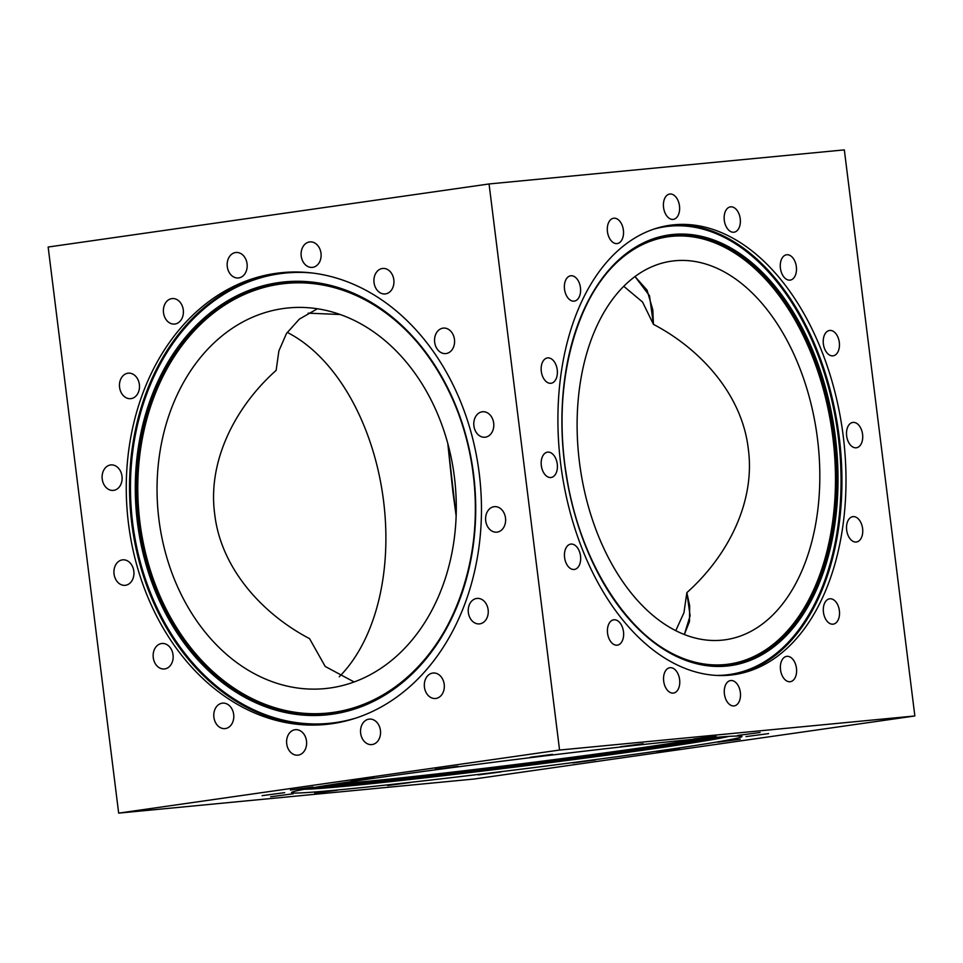 <?xml version="1.0" encoding="UTF-8"?>
<svg xmlns="http://www.w3.org/2000/svg" width="963" height="963" viewBox="0 0 963 963"><rect width="100%" height="100%" fill="white"/><g stroke="black" fill="none" stroke-linecap="round" stroke-linejoin="round"><path stroke-width="1.44" d="M354.107 681.96L325.205 666.456L309.556 638.65C260.841 613.106 220.647 567.026 214.701 514.049C207.466 461.229 235.153 406.88 276.14 370.382L278.885 350.917L286.48 333.499L299.324 319.138L317.393 308.762L299.324 319.138L286.48 333.499L278.885 350.917L276.14 370.382C235.153 406.88 207.466 461.229 214.701 514.049C220.647 567.026 260.841 613.106 309.556 638.65L325.205 666.456L354.107 681.96M454.416 477.13A191.204 149.181 -95.5 0 0 288.418 307.931A191.204 149.181 -95.5 0 0 158.161 512.509A191.204 149.181 -95.5 0 0 324.928 688.605A191.204 149.181 -95.5 0 0 454.416 477.13M559.563 750.045L118.666 813.121L473.94 779.043L914.85 715.966L473.94 779.043L118.666 813.121L48.15 247.034L118.666 813.121L559.563 750.045L914.85 715.966L844.334 149.879L914.85 715.966L559.563 750.045L489.06 183.957L48.15 247.034L489.06 183.957L559.563 750.045M479.237 473.447A226.967 177.084 -95.5 0 0 282.195 272.613A226.967 177.084 -95.5 0 0 127.585 515.446A226.967 177.084 -95.5 0 0 325.53 724.465A226.967 177.084 -95.5 0 0 479.237 473.447M247.058 263.802A12.796 9.979 -95.5 0 0 235.947 252.487A12.796 9.979 -95.5 0 0 227.232 266.173A12.796 9.979 -95.5 0 0 238.391 277.958A12.796 9.979 -95.5 0 0 247.058 263.802M320.992 253.233A12.796 9.979 -95.5 0 0 309.881 241.906A12.796 9.979 -95.5 0 0 301.166 255.604A12.796 9.979 -95.5 0 0 312.325 267.389A12.796 9.979 -95.5 0 0 320.992 253.233M393.819 279.788A12.796 9.979 -95.5 0 0 382.708 268.46A12.796 9.979 -95.5 0 0 373.993 282.147A12.796 9.979 -95.5 0 0 385.152 293.944A12.796 9.979 -95.5 0 0 393.819 279.788M454.464 339.421A12.796 9.979 -95.5 0 0 443.353 328.106A12.796 9.979 -95.5 0 0 434.626 341.793A12.796 9.979 -95.5 0 0 445.797 353.577A12.796 9.979 -95.5 0 0 454.464 339.421M493.67 423.07A12.796 9.979 -95.5 0 0 482.559 411.755A12.796 9.979 -95.5 0 0 473.844 425.441A12.796 9.979 -95.5 0 0 485.003 437.226A12.796 9.979 -95.5 0 0 493.67 423.07M505.503 517.998A12.796 9.979 -95.5 0 0 494.392 506.67A12.796 9.979 -95.5 0 0 485.665 520.369A12.796 9.979 -95.5 0 0 496.836 532.154A12.796 9.979 -95.5 0 0 505.503 517.998M488.133 609.735A12.796 9.979 -95.5 0 0 477.022 598.42A12.796 9.979 -95.5 0 0 468.295 612.107A12.796 9.979 -95.5 0 0 479.466 623.892A12.796 9.979 -95.5 0 0 488.133 609.735M444.208 684.344A12.796 9.979 -95.5 0 0 433.097 673.017A12.796 9.979 -95.5 0 0 424.382 686.703A12.796 9.979 -95.5 0 0 435.541 698.488A12.796 9.979 -95.5 0 0 444.208 684.344M380.433 730.436A12.796 9.979 -95.5 0 0 369.323 719.108A12.796 9.979 -95.5 0 0 360.607 732.807A12.796 9.979 -95.5 0 0 371.766 744.592A12.796 9.979 -95.5 0 0 380.433 730.436M306.499 741.016A12.796 9.979 -95.5 0 0 295.388 729.689A12.796 9.979 -95.5 0 0 286.673 743.376A12.796 9.979 -95.5 0 0 297.832 755.161A12.796 9.979 -95.5 0 0 306.499 741.016M233.672 714.462A12.796 9.979 -95.5 0 0 222.561 703.134A12.796 9.979 -95.5 0 0 213.846 716.821A12.796 9.979 -95.5 0 0 225.005 728.606A12.796 9.979 -95.5 0 0 233.672 714.462M173.039 654.816A12.796 9.979 -95.5 0 0 161.928 643.489A12.796 9.979 -95.5 0 0 153.213 657.187A12.796 9.979 -95.5 0 0 164.372 668.972A12.796 9.979 -95.5 0 0 173.039 654.816M133.821 571.167A12.796 9.979 -95.5 0 0 122.71 559.84A12.796 9.979 -95.5 0 0 113.995 573.539A12.796 9.979 -95.5 0 0 125.154 585.323A12.796 9.979 -95.5 0 0 133.821 571.167M122 476.252A12.796 9.979 -95.5 0 0 110.889 464.924A12.796 9.979 -95.5 0 0 102.174 478.611A12.796 9.979 -95.5 0 0 113.333 490.396A12.796 9.979 -95.5 0 0 122 476.252M139.37 384.502A12.796 9.979 -95.5 0 0 128.26 373.175A12.796 9.979 -95.5 0 0 119.532 386.873A12.796 9.979 -95.5 0 0 130.703 398.658A12.796 9.979 -95.5 0 0 139.37 384.502M183.283 309.905A12.796 9.979 -95.5 0 0 172.172 298.578A12.796 9.979 -95.5 0 0 163.457 312.277A12.796 9.979 -95.5 0 0 174.616 324.062A12.796 9.979 -95.5 0 0 183.283 309.905M675.785 630.621L683.935 612.745L686.86 592.618C727.847 556.12 755.534 501.771 748.299 448.951C742.353 395.974 702.159 349.894 653.444 324.35L642.526 302.009L623.723 286.264L642.526 302.009L653.444 324.35C702.159 349.894 742.353 395.974 748.299 448.951C755.534 501.771 727.847 556.12 686.86 592.618L690.11 615.778L684.356 634.485L689.484 621.532L689.677 605.908L686.86 592.618L683.935 612.745L675.785 630.621M452.803 491.214L456.137 515.915L447.819 443.594L452.803 491.214M634.978 276.525L649.507 295.725L653.444 324.35L652.806 309.821L647.064 290.14L634.978 276.525M674.834 260.768A191.204 119.52 81.9 0 0 671.392 261.178A191.204 119.52 81.9 0 0 580.147 467.392A191.204 119.52 81.9 0 0 725.536 639.745A191.204 119.52 81.9 0 0 817.166 436.287A191.204 119.52 81.9 0 0 674.834 260.768M489.06 183.957L844.334 149.879L489.06 183.957M673.907 224.8A226.967 141.874 81.9 0 0 669.815 225.282A226.967 141.874 81.9 0 0 561.513 470.052A226.967 141.874 81.9 0 0 734.095 674.642A226.967 141.874 81.9 0 0 842.842 433.133A226.967 141.874 81.9 0 0 673.907 224.8M547.718 452.116A12.796 8.005 81.9 0 0 547.49 452.153A12.796 8.005 81.9 0 0 541.375 465.948A12.796 8.005 81.9 0 0 551.113 477.492A12.796 8.005 81.9 0 0 557.24 463.865A12.796 8.005 81.9 0 0 547.718 452.116M547.694 357.899A12.796 8.005 81.9 0 0 547.453 357.923A12.796 8.005 81.9 0 0 541.35 371.73A12.796 8.005 81.9 0 0 551.077 383.262A12.796 8.005 81.9 0 0 557.216 369.648A12.796 8.005 81.9 0 0 547.694 357.899M570.903 275.755A12.796 8.005 81.9 0 0 570.674 275.779A12.796 8.005 81.9 0 0 564.571 289.586A12.796 8.005 81.9 0 0 574.297 301.118A12.796 8.005 81.9 0 0 580.436 287.504A12.796 8.005 81.9 0 0 570.903 275.755M613.84 218.204A12.796 8.005 81.9 0 0 613.6 218.228A12.796 8.005 81.9 0 0 607.497 232.035A12.796 8.005 81.9 0 0 617.223 243.567A12.796 8.005 81.9 0 0 623.362 229.952A12.796 8.005 81.9 0 0 613.84 218.204M669.935 194.008A12.796 8.005 81.9 0 0 669.706 194.032A12.796 8.005 81.9 0 0 663.603 207.827A12.796 8.005 81.9 0 0 673.33 219.371A12.796 8.005 81.9 0 0 679.457 205.745A12.796 8.005 81.9 0 0 669.935 194.008M730.676 206.84A12.796 8.005 81.9 0 0 730.448 206.864A12.796 8.005 81.9 0 0 724.332 220.659A12.796 8.005 81.9 0 0 734.071 232.203A12.796 8.005 81.9 0 0 740.198 218.589A12.796 8.005 81.9 0 0 730.676 206.84M786.795 254.75A12.796 8.005 81.9 0 0 786.566 254.774A12.796 8.005 81.9 0 0 780.463 268.581A12.796 8.005 81.9 0 0 790.19 280.113A12.796 8.005 81.9 0 0 796.317 266.498A12.796 8.005 81.9 0 0 786.795 254.75M829.757 330.453A12.796 8.005 81.9 0 0 829.528 330.478A12.796 8.005 81.9 0 0 823.425 344.285A12.796 8.005 81.9 0 0 833.151 355.816A12.796 8.005 81.9 0 0 839.291 342.202A12.796 8.005 81.9 0 0 829.757 330.453M853.025 422.408A12.796 8.005 81.9 0 0 852.797 422.444A12.796 8.005 81.9 0 0 846.694 436.239A12.796 8.005 81.9 0 0 856.42 447.771A12.796 8.005 81.9 0 0 862.559 434.157A12.796 8.005 81.9 0 0 853.025 422.408M853.049 516.637A12.796 8.005 81.9 0 0 852.821 516.662A12.796 8.005 81.9 0 0 846.718 530.469A12.796 8.005 81.9 0 0 856.444 542A12.796 8.005 81.9 0 0 862.583 528.386A12.796 8.005 81.9 0 0 853.049 516.637M829.841 598.781A12.796 8.005 81.9 0 0 829.6 598.805A12.796 8.005 81.9 0 0 823.497 612.6A12.796 8.005 81.9 0 0 833.236 624.144A12.796 8.005 81.9 0 0 839.363 610.518A12.796 8.005 81.9 0 0 829.841 598.781M786.903 656.333A12.796 8.005 81.9 0 0 786.675 656.357A12.796 8.005 81.9 0 0 780.572 670.152A12.796 8.005 81.9 0 0 790.298 681.696A12.796 8.005 81.9 0 0 796.437 668.081A12.796 8.005 81.9 0 0 786.903 656.333M730.809 680.528A12.796 8.005 81.9 0 0 730.58 680.552A12.796 8.005 81.9 0 0 724.465 694.359A12.796 8.005 81.9 0 0 734.203 705.891A12.796 8.005 81.9 0 0 740.33 692.277A12.796 8.005 81.9 0 0 730.809 680.528M670.067 667.696A12.796 8.005 81.9 0 0 669.839 667.72A12.796 8.005 81.9 0 0 663.736 681.527A12.796 8.005 81.9 0 0 673.462 693.059A12.796 8.005 81.9 0 0 679.601 679.445A12.796 8.005 81.9 0 0 670.067 667.696M613.949 619.787A12.796 8.005 81.9 0 0 613.72 619.811A12.796 8.005 81.9 0 0 607.617 633.618A12.796 8.005 81.9 0 0 617.343 645.15A12.796 8.005 81.9 0 0 623.47 631.535A12.796 8.005 81.9 0 0 613.949 619.787M570.987 544.083A12.796 8.005 81.9 0 0 570.758 544.107A12.796 8.005 81.9 0 0 564.643 557.914A12.796 8.005 81.9 0 0 574.381 569.446A12.796 8.005 81.9 0 0 580.508 555.832A12.796 8.005 81.9 0 0 570.987 544.083M336.869 783.822A191.204 4.334 172.9 0 0 516.734 764.369A191.204 4.334 172.9 0 0 695.876 739.103M692.132 739.452A226.967 5.152 172.9 0 0 441.523 769.016A226.967 5.152 172.9 0 0 291.536 792.597A226.967 5.152 172.9 0 0 517.396 769.654A226.967 5.152 172.9 0 0 741.979 736.49A226.967 5.152 172.9 0 0 692.132 739.452M373.8 777.791L351.206 780.788L373.8 777.791M457.894 766.307L435.3 769.305L457.894 766.307M552.449 754.342L529.867 757.339L552.449 754.342M643.079 743.713L620.497 746.71L643.079 743.713M715.99 736.033L693.396 739.03L715.99 736.033M760.072 732.482L737.477 735.479L760.072 732.482M768.606 733.601L746.024 736.599L768.606 733.601M740.318 739.211L717.724 742.208L740.318 739.211M679.493 748.468L656.898 751.465L679.493 748.468M595.399 759.951L572.804 762.949L595.399 759.951M500.832 771.917L478.25 774.914L500.832 771.917M410.202 782.546L387.62 785.543L410.202 782.546M337.303 790.226L314.708 793.223L337.303 790.226M293.221 793.777L270.627 796.774L293.221 793.777M284.675 792.657L262.092 795.655L284.675 792.657M312.975 787.048L290.381 790.045L312.975 787.048M287.215 332.379A191.204 119.52 -98.1 0 1 382.492 493.2A191.204 119.52 -98.1 0 1 339.277 676.736M340.24 314.516L308.136 313.156L340.24 314.516M283.832 272.457A226.967 177.084 -95.5 0 0 130.86 515.121A226.967 177.084 -95.5 0 0 327.167 724.296M312.999 273.083A226.209 176.494 -95.5 0 0 131.787 515.036A226.209 176.494 -95.5 0 0 355.672 718.133M473.579 474.338A217.518 169.717 -95.5 0 0 198.185 323.52A217.518 169.717 -95.5 0 0 244.746 697.284A217.518 169.717 -95.5 0 0 473.579 474.338M473.23 474.398A216.795 169.151 -95.5 0 0 363.713 298.747A216.795 169.151 -95.5 0 0 137.336 514.507A216.795 169.151 -95.5 0 0 400.596 683.309A216.795 169.151 -95.5 0 0 473.23 474.398M364.026 298.903A216.374 168.814 -95.5 0 0 138.395 514.398A216.374 168.814 -95.5 0 0 400.873 683.092M421.12 346.957A215.844 168.405 -95.5 0 0 176.398 353.385A215.844 168.405 -95.5 0 0 206.455 665.409A215.844 168.405 -95.5 0 0 447.891 624.891M732.061 674.907A226.967 141.874 81.9 0 0 838.556 432.086A226.967 141.874 81.9 0 0 669.839 225.378A226.967 141.874 81.9 0 0 667.78 225.595M716.954 675.424A226.209 141.392 81.9 0 0 839.086 443.811A226.209 141.392 81.9 0 0 669.514 226.185A226.209 141.392 81.9 0 0 653.143 229.338M673.041 234.454A217.518 135.964 81.9 0 0 596.061 569.398A217.518 135.964 81.9 0 0 830.648 546.9A217.518 135.964 81.9 0 0 673.041 234.454M672.86 235.213A216.795 135.518 81.9 0 0 631.186 250.597A216.795 135.518 81.9 0 0 565.498 469.487A216.795 135.518 81.9 0 0 689.917 661.184A216.795 135.518 81.9 0 0 837.003 466.056A216.795 135.518 81.9 0 0 672.86 235.213M689.484 661.039A216.374 135.253 81.9 0 0 835.812 465.815A216.374 135.253 81.9 0 0 672.018 235.766A216.374 135.253 81.9 0 0 630.801 250.849M660.173 646.426A215.844 134.916 81.9 0 0 835.342 488.747A215.844 134.916 81.9 0 0 671.789 236.332A215.844 134.916 81.9 0 0 606.774 273.095M304.392 789.251A217.518 4.935 172.9 0 0 517.035 766.825A217.518 4.935 172.9 0 0 728.69 736.406M306.812 788.805A216.795 4.923 172.9 0 0 516.999 766.476A216.795 4.923 172.9 0 0 726.222 736.563M316.37 787.12A216.374 4.911 172.9 0 0 516.854 765.308A216.374 4.911 172.9 0 0 716.556 737.273M320.486 786.434A215.844 4.899 172.9 0 0 516.806 764.923A215.844 4.899 172.9 0 0 712.391 737.622M363.713 298.747C420.602 327.781 464.226 397.707 473.194 474.398C484.136 556.241 454.512 641.37 400.596 683.309M689.039 660.895L689.917 661.184C632.583 644.042 580.316 565.714 566.581 475.987C550.318 382.07 578.354 284.603 631.186 250.597L630.416 251.114M304.32 789.263L375.113 783.304L537.498 764.285L698.957 741.883L728.774 736.394"/></g></svg>
